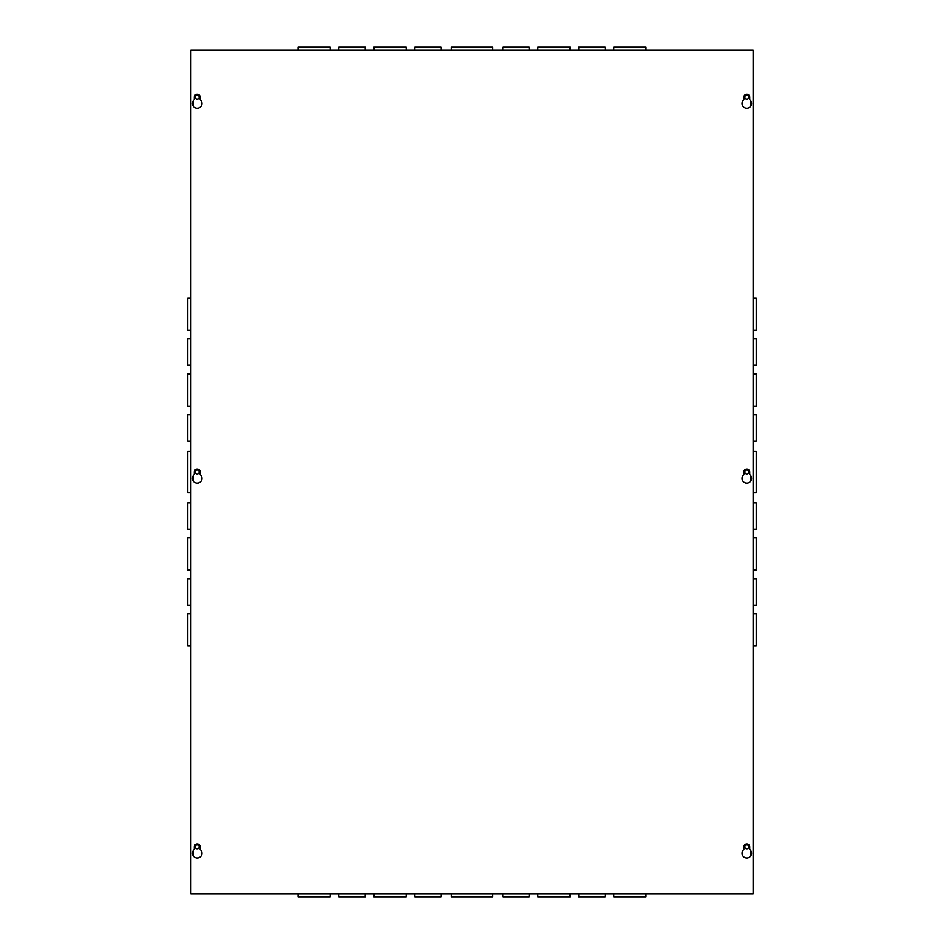 <?xml version="1.0" encoding="UTF-8"?>
<svg xmlns="http://www.w3.org/2000/svg" width="944" height="944" viewBox="0 0 944 944"><rect width="100%" height="100%" fill="white"/><g stroke="black" fill="none" stroke-linecap="round" stroke-linejoin="round"><path stroke-width="1.42" d="M199.184 846.851A1.994 1.994 0 0 1 197.19 848.845A1.994 1.994 0 0 1 195.196 846.851A1.994 1.994 0 0 1 197.19 844.856A1.994 1.994 0 0 1 199.184 846.851M199.184 472A1.994 1.994 0 0 1 197.19 473.994A1.994 1.994 0 0 1 195.196 472A1.994 1.994 0 0 1 197.19 470.006A1.994 1.994 0 0 1 199.184 472M199.184 97.149A1.994 1.994 0 0 1 197.19 99.144A1.994 1.994 0 0 1 195.196 97.149A1.994 1.994 0 0 1 197.19 95.155A1.994 1.994 0 0 1 199.184 97.149M190.865 451.503L187.773 451.503L187.773 492.497L190.865 492.497M190.865 502.869L187.773 502.869L187.773 529.218L190.865 529.218M190.865 537.891L187.773 537.891L187.773 570.105L190.865 570.105M190.865 578.778L187.773 578.778L187.773 605.128L190.865 605.128M190.865 613.801L187.773 613.801L187.773 646.015L190.865 646.015M190.865 297.985L187.773 297.985L187.773 330.199L190.865 330.199M190.865 338.872L187.773 338.872L187.773 365.222L190.865 365.222M190.865 373.895L187.773 373.895L187.773 406.109L190.865 406.109M190.865 414.782L187.773 414.782L187.773 441.131L190.865 441.131M753.135 492.497L756.227 492.497L756.227 451.503L753.135 451.503M753.135 529.218L756.227 529.218L756.227 502.869L753.135 502.869M753.135 570.105L756.227 570.105L756.227 537.891L753.135 537.891M753.135 605.128L756.227 605.128L756.227 578.778L753.135 578.778M753.135 646.015L756.227 646.015L756.227 613.801L753.135 613.801M753.135 330.199L756.227 330.199L756.227 297.985L753.135 297.985M753.135 365.222L756.227 365.222L756.227 338.872L753.135 338.872M753.135 406.109L756.227 406.109L756.227 373.895L753.135 373.895M753.135 441.131L756.227 441.131L756.227 414.782L753.135 414.782M748.804 846.851A1.994 1.994 0 0 1 746.81 848.845A1.994 1.994 0 0 1 744.816 846.851A1.994 1.994 0 0 1 746.81 844.856A1.994 1.994 0 0 1 748.804 846.851M748.804 472A1.994 1.994 0 0 1 746.81 473.994A1.994 1.994 0 0 1 744.816 472A1.994 1.994 0 0 1 746.81 470.006A1.994 1.994 0 0 1 748.804 472M748.804 97.149A1.994 1.994 0 0 1 746.81 99.144A1.994 1.994 0 0 1 744.816 97.149A1.994 1.994 0 0 1 746.81 95.155A1.994 1.994 0 0 1 748.804 97.149M492.497 50.292L492.497 47.2L451.503 47.2L451.503 50.292M441.131 50.292L441.131 47.2L414.782 47.2L414.782 50.292M406.109 50.292L406.109 47.2L373.895 47.2L373.895 50.292M365.222 50.292L365.222 47.2L338.872 47.2L338.872 50.292M330.199 50.292L330.199 47.2L297.985 47.2L297.985 50.292M529.218 50.292L529.218 47.2L502.869 47.2L502.869 50.292M570.105 50.292L570.105 47.2L537.891 47.2L537.891 50.292M605.128 50.292L605.128 47.2L578.778 47.2L578.778 50.292M646.015 50.292L646.015 47.2L613.801 47.2L613.801 50.292M451.503 893.708L451.503 896.8L492.497 896.8L492.497 893.708M502.869 893.708L502.869 896.8L529.218 896.8L529.218 893.708M537.891 893.708L537.891 896.8L570.105 896.8L570.105 893.708M578.778 893.708L578.778 896.8L605.128 896.8L605.128 893.708M613.801 893.708L613.801 896.8L646.015 896.8L646.015 893.708M414.782 893.708L414.782 896.8L441.131 896.8L441.131 893.708M373.895 893.708L373.895 896.8L406.109 896.8L406.109 893.708M338.872 893.708L338.872 896.8L365.222 896.8L365.222 893.708M297.985 893.708L297.985 896.8L330.199 896.8L330.199 893.708M751.566 853.223A4.755 4.755 0 0 1 746.81 857.978A4.755 4.755 0 0 1 743.884 849.482L743.884 846.851A2.926 2.926 0 0 1 746.81 843.924A2.926 2.926 0 0 1 749.737 846.851L749.737 849.482A4.755 4.755 0 0 1 751.566 853.223M201.945 853.223A4.755 4.755 0 0 1 197.19 857.978A4.755 4.755 0 0 1 194.263 849.482L194.263 846.851A2.926 2.926 0 0 1 197.19 843.924A2.926 2.926 0 0 1 200.116 846.851L200.116 849.482A4.755 4.755 0 0 1 201.945 853.223M751.566 478.372A4.755 4.755 0 0 1 746.81 483.127A4.755 4.755 0 0 1 743.884 474.62L743.884 472A2.926 2.926 0 0 1 746.81 469.074A2.926 2.926 0 0 1 749.737 472L749.737 474.62A4.755 4.755 0 0 1 751.566 478.372M201.945 478.372A4.755 4.755 0 0 1 197.19 483.127A4.755 4.755 0 0 1 194.263 474.62L194.263 472A2.926 2.926 0 0 1 197.19 469.074A2.926 2.926 0 0 1 200.116 472L200.116 474.62A4.755 4.755 0 0 1 201.945 478.372M751.566 103.521A4.755 4.755 0 0 1 746.81 108.277A4.755 4.755 0 0 1 743.884 99.769L743.884 97.149A2.926 2.926 0 0 1 746.81 94.223A2.926 2.926 0 0 1 749.737 97.149L749.737 99.769A4.755 4.755 0 0 1 751.566 103.521M201.945 103.521A4.755 4.755 0 0 1 197.19 108.277A4.755 4.755 0 0 1 194.263 99.769L194.263 97.149A2.926 2.926 0 0 1 197.19 94.223A2.926 2.926 0 0 1 200.116 97.149L200.116 99.769A4.755 4.755 0 0 1 201.945 103.521M753.135 893.708L190.865 893.708L190.865 50.292L753.135 50.292L753.135 893.708M193.39 100.654L193.39 106.389M193.39 475.505L193.39 481.239M193.39 850.355L193.39 856.09M750.61 100.654L750.61 106.389M750.61 475.505L750.61 481.239M750.61 850.355L750.61 856.09"/></g></svg>
